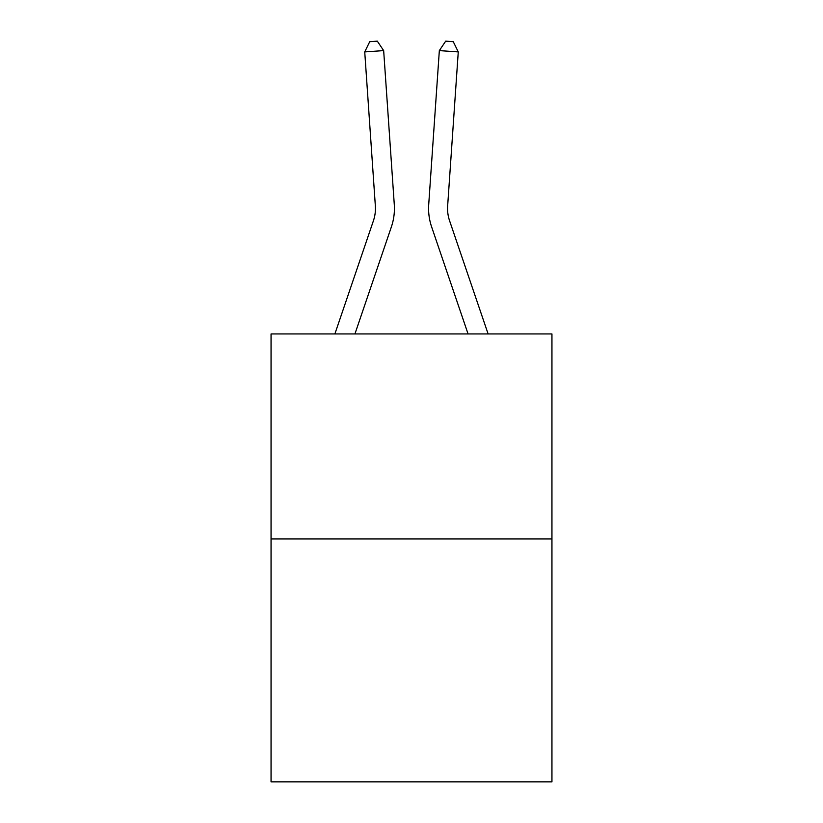 <?xml version="1.0" encoding="UTF-8"?>
<svg xmlns="http://www.w3.org/2000/svg" width="823" height="823" viewBox="0 0 823 823"><rect width="100%" height="100%" fill="white"/><g stroke="black" fill="none" stroke-linecap="round" stroke-linejoin="round"><path stroke-width="1.23" d="M551.945 538.921L551.945 333.943L271.055 333.943L271.055 781.85L551.945 781.85L551.945 538.921L271.055 538.921M394.289 204.618L383.662 50.604L394.289 204.618A56.941 56.941 179.6 0 1 391.378 226.881L354.929 333.943M334.879 333.943L373.416 220.77A37.961 37.961 0 0 0 375.35 205.925L364.733 51.911L369.733 41.675L377.304 41.15L383.662 50.604L364.733 51.911M488.121 333.943L449.584 220.77A37.961 37.961 0 0 1 447.65 205.925L458.267 51.911L439.338 50.604L428.711 204.618A56.941 56.941 0 0 0 431.622 226.881L468.071 333.943M449.584 220.77A37.961 37.961 0 0 1 447.65 205.925A37.961 37.961 0 0 0 449.584 220.77A37.961 37.961 0 0 1 447.65 205.925A37.961 37.961 0 0 0 449.584 220.77A37.961 37.961 0 0 1 447.65 205.925A37.961 37.961 0 0 0 449.584 220.77A37.961 37.961 0 0 1 447.65 205.925A37.961 37.961 0 0 0 449.584 220.77A37.961 37.961 0 0 1 447.65 205.925A37.961 37.961 0 0 0 449.584 220.77A37.961 37.961 0 0 1 447.65 205.925M458.267 51.911L453.267 41.675L445.696 41.15L439.338 50.604L428.711 204.618M373.416 220.77A37.961 37.961 -0.4 0 0 375.35 205.925"/></g></svg>
